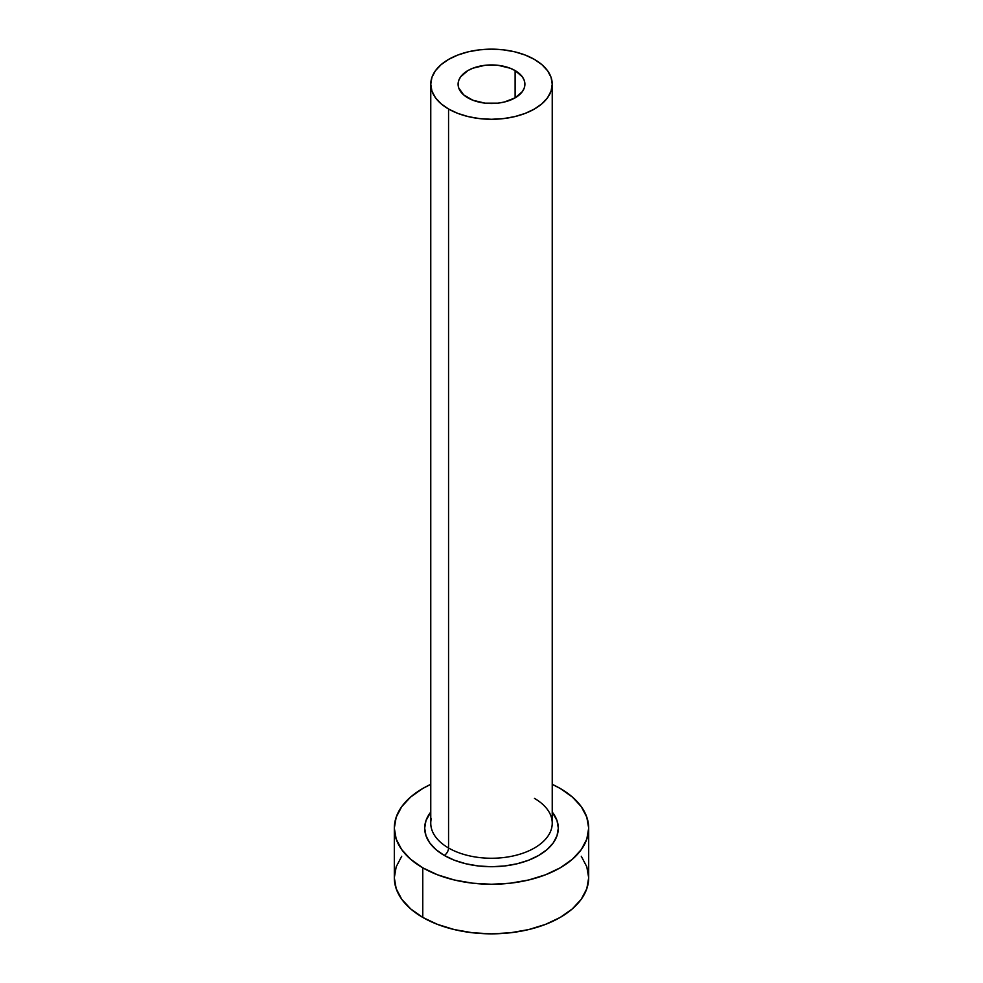 <?xml version="1.0" encoding="UTF-8"?>
<svg xmlns="http://www.w3.org/2000/svg" width="983" height="983" viewBox="0 0 983 983"><rect width="100%" height="100%" fill="white"/><g stroke="black" fill="none" stroke-linecap="round" stroke-linejoin="round"><path stroke-width="1.47" d="M467.871 97.858A33.41 19.291 180 0 1 458.09 84.219A33.41 19.291 180 0 1 478.721 66.402A33.41 19.291 180 0 1 515.129 70.579L515.129 97.858L504.279 102.035L498.012 103.141L484.988 103.141L472.946 100.254L463.718 94.933L458.729 87.978L458.09 84.219L458.729 80.459L460.634 76.834L467.871 70.579L472.946 68.183L484.988 65.296L498.012 65.296L510.054 68.183L515.129 70.579L522.366 76.834L524.271 80.459L524.91 84.219L524.271 87.978L522.366 91.603L515.129 97.858L515.129 70.579A33.41 19.291 180 0 1 524.91 84.219A33.41 19.291 180 0 1 504.279 102.035A33.41 19.291 180 0 1 467.871 97.858M431.304 818.47A60.737 35.069 0 0 0 448.555 847.985A6.07 3.502 -60 0 1 444.255 855.419A66.819 38.57 180 0 1 430.763 812.081L425.971 820.621L424.681 828.141L425.971 835.673L429.768 842.91L435.948 849.582L444.255 855.419A6.07 3.502 120 0 0 448.555 847.985A60.737 35.069 0 0 0 514.748 855.591A60.737 35.069 0 0 0 552.237 823.189L552.237 84.219A60.737 35.069 180 0 1 514.748 116.621A60.737 35.069 180 0 1 448.555 109.015L448.555 847.985L448.555 109.015A60.737 35.069 180 0 1 430.763 84.219A60.737 35.069 180 0 1 468.252 51.816A60.737 35.069 180 0 1 534.445 59.422A60.737 35.069 180 0 1 552.237 84.219L551.07 77.374L547.617 70.801L542.002 64.731L534.445 59.422L525.241 55.06L514.748 51.816L503.345 49.826L491.5 49.15L479.655 49.826L468.252 51.816L457.759 55.06L448.555 59.422L440.998 64.731L435.383 70.801L431.93 77.374L430.763 84.219L431.93 91.063L435.383 97.636L440.998 103.707L448.555 109.015L457.759 113.377L468.252 116.621L479.655 118.611L491.5 119.287L503.345 118.611L514.748 116.621L525.241 113.377L534.445 109.015L542.002 103.707L547.617 97.636L551.07 91.063L552.237 84.219M401.715 856.267L396.186 866.797L394.318 877.745A97.182 56.105 0 0 0 422.776 917.422L422.776 867.817L437.509 874.796L454.306 879.982L472.54 883.176L491.5 884.258L510.46 883.176L528.694 879.982L545.491 874.796L560.224 867.817L572.303 859.314L581.285 849.619L586.814 839.089L588.682 828.141L586.814 817.205L581.285 806.674L572.303 796.967L560.224 788.464L552.237 784.348A97.182 56.105 180 0 1 560.224 788.464A97.182 56.105 180 0 1 588.682 828.141A97.182 56.105 180 0 1 528.694 879.982A97.182 56.105 180 0 1 422.776 867.817L422.776 917.422A97.182 56.105 0 0 0 528.694 929.574A97.182 56.105 0 0 0 588.682 877.745L586.814 866.797L581.285 856.267M422.776 867.817A97.182 56.105 180 0 1 394.318 828.141A97.182 56.105 180 0 1 430.763 784.348L422.776 788.464L410.697 796.967L401.715 806.674L396.186 817.205L394.318 828.141L396.186 839.089L401.715 849.619L410.697 859.314L422.776 867.817M552.237 812.069L557.029 820.621L558.319 828.141L557.029 835.673L553.232 842.91L547.052 849.582L538.745 855.419L528.621 860.223L517.07 863.787L504.537 865.974L491.5 866.723L478.463 865.974L465.93 863.787L454.379 860.223L444.255 855.419A66.819 38.57 180 0 0 529.64 859.818A66.819 38.57 180 0 0 552.237 812.081M394.318 828.141L394.318 877.745L396.186 888.681L401.715 899.212L410.697 908.919L422.776 917.422L437.509 924.389L454.306 929.574L472.54 932.769L491.5 933.85L510.46 932.769L528.694 929.574L545.491 924.389L560.224 917.422L572.303 908.919L581.285 899.212L586.814 888.681L588.682 877.745L588.682 828.141M430.763 84.219L430.763 823.189A60.737 35.069 0 0 0 448.555 847.985A60.737 35.069 0 0 0 510.914 856.414A60.737 35.069 0 0 0 551.696 827.895A60.737 35.069 0 0 0 534.445 798.393"/></g></svg>
